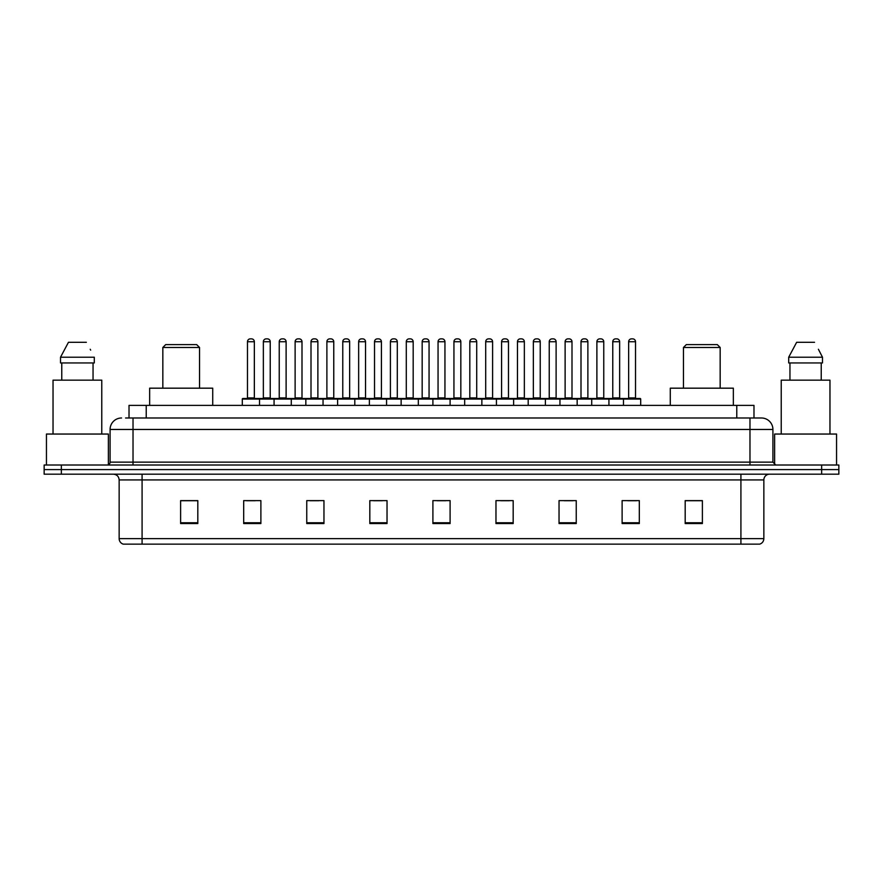 <?xml version="1.0" encoding="UTF-8"?>
<svg xmlns="http://www.w3.org/2000/svg" width="883" height="883" viewBox="0 0 883 883"><rect width="100%" height="100%" fill="white"/><g stroke="black" fill="none" stroke-linecap="round" stroke-linejoin="round"><path stroke-width="1.32" d="M125.574 417.99L133.024 417.99L125.574 417.99L129.017 417.99L129.017 405.374L753.983 405.374L753.983 417.99M121.556 417.99A11.468 11.468 0 0 0 110.088 429.458L110.088 462.14A2.87 2.87 0 0 1 107.218 465.01M772.912 429.458L133.024 429.458L133.024 417.99L761.444 417.99A11.468 11.468 0 0 1 772.912 429.458L772.912 462.14L775.782 465.01M61.346 465.01L44.15 465.01L44.15 469.59L61.346 469.59L44.15 469.59L44.15 474.182L61.346 474.182L61.346 469.59L821.654 469.59L61.346 469.59L61.346 465.01L821.654 465.01L821.654 469.59L838.85 469.59L821.654 469.59L821.654 474.182L61.346 474.182M838.85 465.01L838.85 469.59L838.85 465.01L821.654 465.01M761.267 417.99L757.426 417.99M759.435 544.138L123.565 544.138M123.278 544.138A5.728 5.728 0 0 1 119.15 538.63L142.086 538.63L142.086 544.138L740.914 544.138L740.914 538.63L763.85 538.63L763.85 479.922A5.728 5.728 0 0 1 769.59 474.182M119.15 538.63L119.15 479.922C118.808 476.434 116.898 474.524 113.41 474.182M702.382 523.553L702.382 500.617L685.186 500.617L685.186 523.553L702.382 523.553M639.314 523.553L639.314 500.617L622.118 500.617L622.118 523.553L639.314 523.553M576.246 523.553L576.246 500.617L559.038 500.617L559.038 523.553L576.246 523.553M513.178 523.553L513.178 500.617L495.97 500.617L495.97 523.553L513.178 523.553M197.814 523.553L197.814 500.617L180.618 500.617L180.618 523.553L197.814 523.553M260.882 523.553L260.882 500.617L243.686 500.617L243.686 523.553L260.882 523.553M323.962 523.553L323.962 500.617L306.754 500.617L306.754 523.553L323.962 523.553M387.03 523.553L387.03 500.617L369.822 500.617L369.822 523.553L387.03 523.553M450.098 523.553L450.098 500.617L432.902 500.617L432.902 523.553L450.098 523.553M838.85 474.182L838.85 469.59L838.85 474.182L821.654 474.182M740.914 544.138L759.27 544.138M564.259 500.727L572.857 500.727M627.791 500.727L636.389 500.727M373.675 500.727L382.273 500.727M310.143 500.727L318.741 500.727M246.611 500.727L255.209 500.727M500.727 500.727L509.325 500.727M437.195 500.727L445.805 500.727M197.814 500.727L180.618 500.727M702.382 500.727L685.186 500.727M108.366 464.767L108.366 434.05L46.446 434.05L46.446 465.01M101.777 434.05L101.777 380.154L53.035 380.154L53.035 434.05M93.046 362.946L93.046 380.154L93.046 362.946M60.519 357.218L68.455 342.306L60.519 357.218L60.519 362.946L94.293 362.946L94.293 357.218L60.519 357.218M90.673 350.132L90.221 349.271M61.766 362.946L61.766 380.154M86.357 342.306L68.455 342.306M162.836 347.472L199.536 347.472L196.666 344.602L165.706 344.602L162.836 347.472L162.836 388.178M199.536 347.472L199.536 388.178M212.726 405.374L212.726 388.178L149.646 388.178L149.646 405.374M683.464 347.472L720.164 347.472L717.294 344.602L686.334 344.602L683.464 347.472L683.464 388.178M720.164 347.472L720.164 388.178M733.354 405.374L733.354 388.178L670.274 388.178L670.274 405.374M836.554 465.01L836.554 434.05L774.634 434.05L774.634 464.767M829.965 434.05L829.965 380.154L781.223 380.154L781.223 434.05M818.861 350.132L822.481 357.218L788.707 357.218L796.643 342.306L788.707 357.218L788.707 362.946L822.481 362.946L822.481 357.218L822.481 362.946M822.481 357.218L818.409 349.271M789.954 362.946L789.954 380.154M821.234 380.154L821.234 362.946M814.545 342.306L796.643 342.306M623.486 405.374L623.486 399.072A0.574 0.574 0 0 1 624.06 398.498L640.12 398.498A0.574 0.574 0 0 1 640.694 399.072L242.306 399.072A0.574 0.574 0 0 1 242.88 398.498L258.94 398.498A0.574 0.574 0 0 1 259.514 399.072L259.514 405.374M254.348 341.732L247.472 341.732A2.87 2.87 0 0 1 250.342 338.862L251.478 338.862A2.87 2.87 0 0 1 254.348 341.732L254.348 397.924A0.574 0.574 0 0 0 254.922 398.498M247.472 341.732L247.472 397.924A0.574 0.574 0 0 1 246.898 398.498M242.306 399.072L242.306 405.374M274.072 405.374L274.072 399.072A0.574 0.574 0 0 1 274.646 398.498L290.706 398.498A0.574 0.574 0 0 1 291.28 399.072L291.28 405.374M286.114 341.732L279.238 341.732A2.87 2.87 0 0 1 282.096 338.862L283.244 338.862A2.87 2.87 0 0 1 286.114 341.732L286.114 397.924A0.574 0.574 0 0 0 286.688 398.498M279.238 341.732L279.238 397.924A0.574 0.574 0 0 1 278.664 398.498M305.838 405.374L305.838 399.072A0.574 0.574 0 0 1 306.412 398.498L322.472 398.498A0.574 0.574 0 0 1 323.046 399.072L323.046 405.374M317.88 341.732L311.004 341.732A2.87 2.87 0 0 1 313.862 338.862L315.01 338.862A2.87 2.87 0 0 1 317.88 341.732L317.88 397.924A0.574 0.574 0 0 0 318.454 398.498M311.004 341.732L311.004 397.924A0.574 0.574 0 0 1 310.43 398.498M337.604 405.374L337.604 399.072A0.574 0.574 0 0 1 338.178 398.498L354.238 398.498A0.574 0.574 0 0 1 354.8 399.072L354.8 405.374M349.646 341.732L342.77 341.732A2.87 2.87 0 0 1 345.628 338.862L346.776 338.862A2.87 2.87 0 0 1 349.646 341.732L349.646 397.924A0.574 0.574 0 0 0 350.22 398.498M342.77 341.732L342.77 397.924A0.574 0.574 0 0 1 342.196 398.498M369.37 405.374L369.37 399.072A0.574 0.574 0 0 1 369.944 398.498L385.992 398.498A0.574 0.574 0 0 1 386.566 399.072L386.566 405.374M381.412 341.732L374.524 341.732A2.87 2.87 0 0 1 377.394 338.862L378.542 338.862A2.87 2.87 0 0 1 381.412 341.732L381.412 397.924A0.574 0.574 0 0 0 381.986 398.498M374.524 341.732L374.524 397.924A0.574 0.574 0 0 1 373.962 398.498M401.136 405.374L401.136 399.072A0.574 0.574 0 0 1 401.71 398.498L417.758 398.498A0.574 0.574 0 0 1 418.332 399.072L418.332 405.374M413.178 341.732L406.29 341.732A2.87 2.87 0 0 1 409.16 338.862L410.308 338.862A2.87 2.87 0 0 1 413.178 341.732L413.178 397.924A0.574 0.574 0 0 0 413.752 398.498M406.29 341.732L406.29 397.924A0.574 0.574 0 0 1 405.716 398.498M432.902 405.374L432.902 399.072A0.574 0.574 0 0 1 433.476 398.498L449.524 398.498A0.574 0.574 0 0 1 450.098 399.072L450.098 405.374M444.944 341.732L438.056 341.732A2.87 2.87 0 0 1 440.926 338.862L442.074 338.862A2.87 2.87 0 0 1 444.944 341.732L444.944 397.924A0.574 0.574 0 0 0 445.518 398.498M438.056 341.732L438.056 397.924A0.574 0.574 0 0 1 437.482 398.498M464.668 405.374L464.668 399.072A0.574 0.574 0 0 1 465.242 398.498L481.29 398.498A0.574 0.574 0 0 1 481.864 399.072L481.864 405.374M476.71 341.732L469.822 341.732A2.87 2.87 0 0 1 472.692 338.862L473.84 338.862A2.87 2.87 0 0 1 476.71 341.732L476.71 397.924A0.574 0.574 0 0 0 477.284 398.498M469.822 341.732L469.822 397.924A0.574 0.574 0 0 1 469.248 398.498M496.434 405.374L496.434 399.072A0.574 0.574 0 0 1 497.008 398.498L513.056 398.498A0.574 0.574 0 0 1 513.63 399.072L513.63 405.374M508.476 341.732L501.588 341.732A2.87 2.87 0 0 1 504.458 338.862L505.606 338.862A2.87 2.87 0 0 1 508.476 341.732L508.476 397.924A0.574 0.574 0 0 0 509.038 398.498M501.588 341.732L501.588 397.924A0.574 0.574 0 0 1 501.014 398.498M528.2 405.374L528.2 399.072A0.574 0.574 0 0 1 528.762 398.498L544.822 398.498A0.574 0.574 0 0 1 545.396 399.072L545.396 405.374M540.23 341.732L533.354 341.732A2.87 2.87 0 0 1 536.224 338.862L537.372 338.862A2.87 2.87 0 0 1 540.23 341.732L540.23 397.924A0.574 0.574 0 0 0 540.804 398.498M533.354 341.732L533.354 397.924A0.574 0.574 0 0 1 532.78 398.498M559.954 405.374L559.954 399.072A0.574 0.574 0 0 1 560.528 398.498L576.588 398.498A0.574 0.574 0 0 1 577.162 399.072L577.162 405.374M571.996 341.732L565.12 341.732A2.87 2.87 0 0 1 567.99 338.862L569.138 338.862A2.87 2.87 0 0 1 571.996 341.732L571.996 397.924A0.574 0.574 0 0 0 572.57 398.498M565.12 341.732L565.12 397.924A0.574 0.574 0 0 1 564.546 398.498M591.72 405.374L591.72 399.072A0.574 0.574 0 0 1 592.294 398.498L608.354 398.498A0.574 0.574 0 0 1 608.928 399.072L608.928 405.374M603.762 341.732L596.886 341.732A2.87 2.87 0 0 1 599.756 338.862L600.904 338.862A2.87 2.87 0 0 1 603.762 341.732L603.762 397.924A0.574 0.574 0 0 0 604.336 398.498M596.886 341.732L596.886 397.924A0.574 0.574 0 0 1 596.312 398.498M635.528 341.732L628.652 341.732A2.87 2.87 0 0 1 631.522 338.862L632.658 338.862A2.87 2.87 0 0 1 635.528 341.732L635.528 397.924A0.574 0.574 0 0 0 636.102 398.498M628.652 341.732L628.652 397.924A0.574 0.574 0 0 1 628.078 398.498M640.694 399.072L640.694 405.374M274.823 398.498L258.763 398.498M263.355 341.732A2.87 2.87 0 0 1 266.213 338.862L267.361 338.862A2.87 2.87 0 0 1 270.231 341.732L263.355 341.732L263.355 397.924A0.574 0.574 0 0 1 262.781 398.498M270.231 341.732L270.231 397.924A0.574 0.574 0 0 0 270.805 398.498M306.589 398.498L290.529 398.498M295.121 341.732A2.87 2.87 0 0 1 297.979 338.862L299.127 338.862A2.87 2.87 0 0 1 301.997 341.732L295.121 341.732L295.121 397.924A0.574 0.574 0 0 1 294.547 398.498M301.997 341.732L301.997 397.924A0.574 0.574 0 0 0 302.571 398.498M338.355 398.498L322.295 398.498M326.887 341.732A2.87 2.87 0 0 1 329.745 338.862L330.893 338.862A2.87 2.87 0 0 1 333.763 341.732L326.887 341.732L326.887 397.924A0.574 0.574 0 0 1 326.313 398.498M333.763 341.732L333.763 397.924A0.574 0.574 0 0 0 334.337 398.498M370.109 398.498L354.061 398.498M358.653 341.732A2.87 2.87 0 0 1 361.511 338.862L362.659 338.862A2.87 2.87 0 0 1 365.529 341.732L358.653 341.732L358.653 397.924A0.574 0.574 0 0 1 358.079 398.498M365.529 341.732L365.529 397.924A0.574 0.574 0 0 0 366.103 398.498M401.875 398.498L385.827 398.498M390.407 341.732A2.87 2.87 0 0 1 393.277 338.862L394.425 338.862A2.87 2.87 0 0 1 397.295 341.732L390.407 341.732L390.407 397.924A0.574 0.574 0 0 1 389.833 398.498M397.295 341.732L397.295 397.924A0.574 0.574 0 0 0 397.869 398.498M433.641 398.498L417.593 398.498M422.173 341.732A2.87 2.87 0 0 1 425.043 338.862L426.191 338.862A2.87 2.87 0 0 1 429.061 341.732L422.173 341.732L422.173 397.924A0.574 0.574 0 0 1 421.599 398.498M429.061 341.732L429.061 397.924A0.574 0.574 0 0 0 429.635 398.498M465.407 398.498L449.359 398.498M453.939 341.732A2.87 2.87 0 0 1 456.809 338.862L457.957 338.862A2.87 2.87 0 0 1 460.827 341.732L453.939 341.732L453.939 397.924A0.574 0.574 0 0 1 453.365 398.498M460.827 341.732L460.827 397.924A0.574 0.574 0 0 0 461.401 398.498M497.173 398.498L481.125 398.498M485.705 341.732A2.87 2.87 0 0 1 488.575 338.862L489.723 338.862A2.87 2.87 0 0 1 492.593 341.732L485.705 341.732L485.705 397.924A0.574 0.574 0 0 1 485.131 398.498M492.593 341.732L492.593 397.924A0.574 0.574 0 0 0 493.167 398.498M528.939 398.498L512.891 398.498M517.471 341.732A2.87 2.87 0 0 1 520.341 338.862L521.489 338.862A2.87 2.87 0 0 1 524.347 341.732L517.471 341.732L517.471 397.924A0.574 0.574 0 0 1 516.897 398.498M524.347 341.732L524.347 397.924A0.574 0.574 0 0 0 524.921 398.498M560.705 398.498L544.645 398.498M549.237 341.732A2.87 2.87 0 0 1 552.107 338.862L553.255 338.862A2.87 2.87 0 0 1 556.113 341.732L549.237 341.732L549.237 397.924A0.574 0.574 0 0 1 548.663 398.498M556.113 341.732L556.113 397.924A0.574 0.574 0 0 0 556.687 398.498M592.471 398.498L576.411 398.498M581.003 341.732A2.87 2.87 0 0 1 583.873 338.862L585.021 338.862A2.87 2.87 0 0 1 587.879 341.732L581.003 341.732L581.003 397.924A0.574 0.574 0 0 1 580.429 398.498M587.879 341.732L587.879 397.924A0.574 0.574 0 0 0 588.453 398.498M624.237 398.498L608.177 398.498M612.769 341.732A2.87 2.87 0 0 1 615.639 338.862L616.787 338.862A2.87 2.87 0 0 1 619.645 341.732L612.769 341.732L612.769 397.924A0.574 0.574 0 0 1 612.195 398.498M619.645 341.732L619.645 397.924A0.574 0.574 0 0 0 620.219 398.498M146.225 417.99L146.225 405.374M736.775 417.99L736.775 405.374M133.024 465.01L133.024 429.458L110.088 429.458M110.088 462.14L772.912 462.14M749.976 417.99L749.976 465.01M740.914 474.182L740.914 479.922L119.15 479.922M763.85 479.922L740.914 479.922L740.914 538.63L142.086 538.63L142.086 474.182M450.098 522.758L432.902 522.758M387.03 522.758L369.822 522.758M323.962 522.758L306.754 522.758M260.882 522.758L243.686 522.758M197.814 522.758L180.618 522.758M513.178 522.758L495.97 522.758M576.246 522.758L559.038 522.758M639.314 522.758L622.118 522.758M702.382 522.758L685.186 522.758M247.472 397.924L254.348 397.924M279.238 397.924L286.114 397.924M311.004 397.924L317.88 397.924M342.77 397.924L349.646 397.924M374.524 397.924L381.412 397.924M406.29 397.924L413.178 397.924M438.056 397.924L444.944 397.924M469.822 397.924L476.71 397.924M501.588 397.924L508.476 397.924M533.354 397.924L540.23 397.924M565.12 397.924L571.996 397.924M596.886 397.924L603.762 397.924M628.652 397.924L635.528 397.924M263.355 397.924L270.231 397.924M295.121 397.924L301.997 397.924M326.887 397.924L333.763 397.924M358.653 397.924L365.529 397.924M390.407 397.924L397.295 397.924M422.173 397.924L429.061 397.924M453.939 397.924L460.827 397.924M485.705 397.924L492.593 397.924M517.471 397.924L524.347 397.924M549.237 397.924L556.113 397.924M581.003 397.924L587.879 397.924M612.769 397.924L619.645 397.924M759.722 544.138C762.316 543.211 763.696 541.378 763.85 538.63"/></g></svg>
